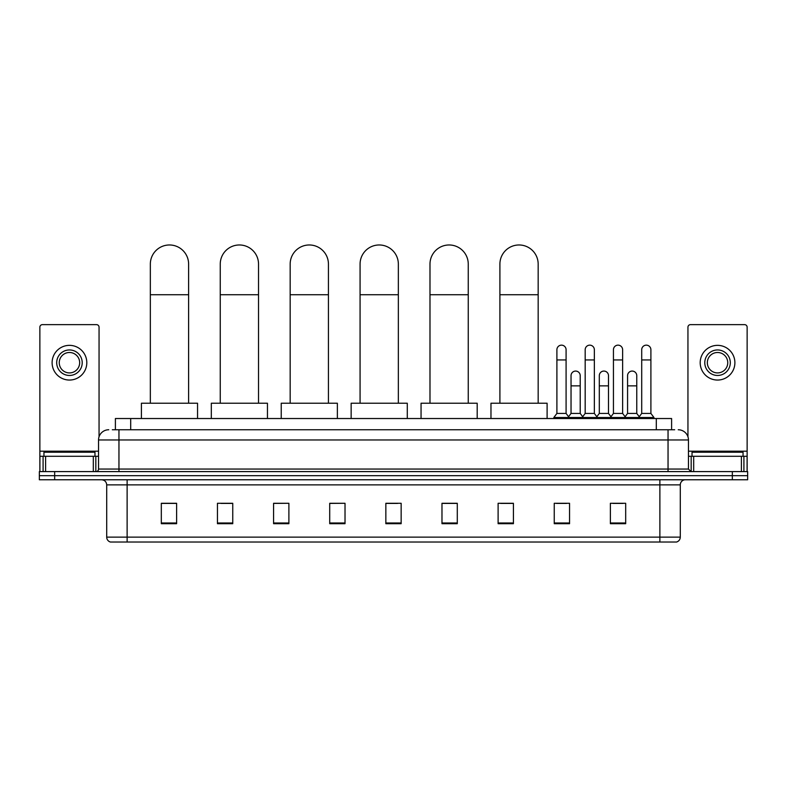 <?xml version="1.0" encoding="UTF-8"?>
<svg xmlns="http://www.w3.org/2000/svg" width="787" height="787" viewBox="0 0 787 787"><rect width="100%" height="100%" fill="white"/><g stroke="black" fill="none" stroke-linecap="round" stroke-linejoin="round"><path stroke-width="1.18" d="M115.394 429.761L115.394 418.527L671.606 418.527L671.606 429.761M112.561 429.761L674.675 429.761M112.325 429.761L118.955 429.761L118.955 439.963L98.542 439.963L98.542 469.052A2.548 2.548 0 0 1 95.994 471.6M108.754 429.761A10.201 10.201 0 0 0 98.542 439.963M678.246 429.761A10.201 10.201 0 0 1 688.458 439.963L688.458 469.052L691.006 471.6M54.657 471.6L39.35 471.6L39.35 475.682L54.657 475.682L39.35 475.682L39.35 479.765L54.657 479.765L54.657 475.682L732.343 475.682L54.657 475.682L54.657 471.6L732.343 471.6L732.343 475.682L747.65 475.682L732.343 475.682L732.343 479.765L54.657 479.765M732.343 479.765L747.65 479.765L747.65 471.6L732.343 471.6M680.293 537.128C680.145 539.567 678.925 541.2 676.613 542.027L659.88 542.027L659.88 537.128L680.293 537.128L680.293 484.871A5.106 5.106 0 0 1 685.388 479.765M659.88 542.027L110.387 542.027A5.106 5.106 0 0 1 106.707 537.128L106.707 484.871C106.412 481.772 104.71 480.07 101.612 479.765M625.685 523.699L625.685 503.287L610.378 503.287L610.378 523.699L625.685 523.699M569.552 523.699L569.552 503.287L554.245 503.287L554.245 523.699L569.552 523.699M513.419 523.699L513.419 503.287L498.112 503.287L498.112 523.699L513.419 523.699M457.286 523.699L457.286 503.287L441.979 503.287L441.979 523.699L457.286 523.699M176.622 523.699L176.622 503.287L161.315 503.287L161.315 523.699L176.622 523.699M232.755 523.699L232.755 503.287L217.448 503.287L217.448 523.699L232.755 523.699M288.888 523.699L288.888 503.287L273.581 503.287L273.581 523.699L288.888 523.699M345.021 523.699L345.021 503.287L329.714 503.287L329.714 523.699L345.021 523.699M401.154 523.699L401.154 503.287L385.846 503.287L385.846 523.699L401.154 523.699M500.66 503.395L513.419 503.395M556.389 503.395L566.591 503.395M612.925 503.395L623.137 503.395M345.021 503.287L329.714 503.395L345.021 503.287M288.888 503.287L273.581 503.395L288.888 503.287M221.019 503.395L232.755 503.395M385.846 503.395L397.583 503.395M176.622 503.395L161.315 503.395M457.286 503.395L441.979 503.395M94.971 456.293L94.971 452.21L43.944 452.21L43.944 456.293M93.319 471.6L93.319 456.293L45.597 456.293L45.597 471.6M99.054 436.775L99.054 327.185A2.548 2.548 0 0 0 96.506 324.637L42.409 324.637A2.548 2.548 0 0 0 39.862 327.185L39.862 456.293L45.597 456.293M93.319 456.293L98.542 456.293M39.862 471.6L39.862 456.293M69.463 349.949A12.759 12.759 0 0 0 56.703 362.699A12.759 12.759 0 0 0 69.463 375.458A12.759 12.759 0 0 0 82.212 362.699A12.759 12.759 0 0 0 69.463 349.949M69.463 352.497A10.201 10.201 0 0 0 59.251 362.699A10.201 10.201 0 0 0 69.463 372.91A10.201 10.201 0 0 0 79.664 362.699A10.201 10.201 0 0 0 69.463 352.497M69.463 380.052A17.353 17.353 0 0 0 86.806 362.699A17.353 17.353 0 0 0 69.463 345.355A17.353 17.353 0 0 0 52.109 362.699A17.353 17.353 0 0 0 69.463 380.052M150.337 403.219L150.337 264.117A19.134 19.134 0 0 1 169.48 244.973A19.134 19.134 0 0 1 188.614 264.117A19.134 19.134 0 0 0 169.48 244.973M188.614 403.219L188.614 264.117M197.547 418.527L197.547 403.219L141.414 403.219L141.414 418.527M220.252 403.219L220.252 264.117A19.134 19.134 0 0 1 239.386 244.973A19.134 19.134 0 0 1 258.53 264.117A19.134 19.134 0 0 0 239.386 244.973M258.53 403.219L258.53 264.117M267.452 418.527L267.452 403.219L211.319 403.219L211.319 418.527M290.167 403.219L290.167 264.117A19.134 19.134 0 0 1 309.301 244.973A19.134 19.134 0 0 1 328.435 264.117A19.134 19.134 0 0 0 309.301 244.973M328.435 403.219L328.435 264.117M337.367 418.527L337.367 403.219L281.234 403.219L281.234 418.527M360.072 403.219L360.072 264.117A19.134 19.134 0 0 1 379.216 244.973A19.134 19.134 0 0 1 398.35 264.117A19.134 19.134 0 0 0 379.216 244.973M398.35 403.219L398.35 264.117M407.282 418.527L407.282 403.219L351.15 403.219L351.15 418.527M429.987 403.219L429.987 264.117A19.134 19.134 0 0 1 449.121 244.973A19.134 19.134 0 0 1 468.255 264.117A19.134 19.134 0 0 0 449.121 244.973M468.255 403.219L468.255 264.117M477.188 418.527L477.188 403.219L421.055 403.219L421.055 418.527M499.902 403.219L499.902 264.117A19.134 19.134 0 0 1 519.036 244.973A19.134 19.134 0 0 1 538.17 264.117A19.134 19.134 0 0 0 519.036 244.973M538.17 403.219L538.17 264.117M547.103 418.527L547.103 403.219L490.97 403.219L490.97 418.527M556.901 359.944L566.089 359.944L566.089 413.431L556.901 413.431L556.901 349.743A4.594 4.594 0 0 1 561.78 345.159A4.594 4.594 0 0 1 566.089 349.743A4.594 4.594 0 0 0 561.78 345.159M556.901 413.431L553.841 417.513L553.841 418.527M566.089 413.431L569.149 417.513L553.841 417.513M585.174 413.431L585.174 359.944L594.352 359.944L594.352 413.431L585.174 413.431L582.105 417.513L569.149 417.513L569.149 418.527M585.174 359.944L585.174 349.743A4.594 4.594 0 0 1 590.053 345.159A4.594 4.594 0 0 1 594.352 349.743A4.594 4.594 0 0 0 590.053 345.159M594.352 413.431L597.422 417.513L582.105 417.513L582.105 418.527M613.437 413.431L613.437 359.944L622.625 359.944L622.625 413.431L613.437 413.431L610.378 417.513L597.422 417.513L597.422 418.527M613.437 359.944L613.437 349.743A4.594 4.594 0 0 1 618.326 345.159A4.594 4.594 0 0 1 622.625 349.743A4.594 4.594 0 0 0 618.326 345.159M622.625 413.431L625.685 417.513L610.378 417.513L610.378 418.527M641.71 413.431L641.71 359.944L650.898 359.944L650.898 413.431L641.71 413.431L638.651 417.513L625.685 417.513L625.685 418.527M641.71 359.944L641.71 349.743A4.594 4.594 0 0 1 646.589 345.159A4.594 4.594 0 0 1 650.898 349.743A4.594 4.594 0 0 0 646.589 345.159M650.898 413.431L653.958 417.513L638.651 417.513L638.651 418.527M653.958 417.513L653.958 418.527M571.037 375.665A4.594 4.594 0 0 1 575.917 371.08A4.594 4.594 0 0 1 580.216 375.665L580.216 385.866L571.037 385.866L571.037 375.665M580.216 385.866L580.216 413.431L571.037 413.431L571.037 385.866M571.037 413.431L568.558 416.726M580.216 413.431L582.695 416.726M599.301 375.665A4.594 4.594 0 0 1 604.19 371.08A4.594 4.594 0 0 1 608.489 375.665L608.489 385.866L599.301 385.866L599.301 375.665M608.489 385.866L608.489 413.431L599.301 413.431L599.301 385.866M599.301 413.431L596.831 416.726M608.489 413.431L610.968 416.726M627.573 375.665A4.594 4.594 0 0 1 632.453 371.08A4.594 4.594 0 0 1 636.762 375.665L636.762 385.866L627.573 385.866L627.573 375.665M636.762 385.866L636.762 413.431L627.573 413.431L627.573 385.866M627.573 413.431L625.104 416.726M636.762 413.431L639.241 416.726M741.403 471.6L741.403 456.293L693.681 456.293L693.681 471.6M741.403 456.293L747.138 456.293L747.138 327.185A2.548 2.548 0 0 0 744.591 324.637L690.494 324.637A2.548 2.548 0 0 0 687.946 327.185L687.946 436.775M688.458 456.293L693.681 456.293M747.138 456.293L747.138 471.6M717.537 349.949A12.759 12.759 0 0 0 704.788 362.699A12.759 12.759 0 0 0 717.537 375.458A12.759 12.759 0 0 0 730.297 362.699A12.759 12.759 0 0 0 717.537 349.949M717.537 352.497A10.201 10.201 0 0 0 707.336 362.699A10.201 10.201 0 0 0 717.537 372.91A10.201 10.201 0 0 0 727.749 362.699A10.201 10.201 0 0 0 717.537 352.497M717.537 380.052A17.353 17.353 0 0 0 734.891 362.699A17.353 17.353 0 0 0 717.537 345.355A17.353 17.353 0 0 0 700.194 362.699A17.353 17.353 0 0 0 717.537 380.052M743.056 456.293L743.056 452.21L692.029 452.21L692.029 456.293M130.701 429.761L130.701 418.527M656.299 429.761L656.299 418.527M118.955 471.6L118.955 469.052L688.458 469.052M98.542 469.052L118.955 469.052L118.955 439.963L668.045 439.963L668.045 471.6M688.458 439.963L668.045 439.963L668.045 429.761M659.88 479.765L659.88 484.871L106.707 484.871M680.293 484.871L659.88 484.871L659.88 537.128L127.12 537.128L127.12 542.027M106.707 537.128L127.12 537.128L127.12 479.765M401.154 522.991L385.846 522.991M345.021 522.991L329.714 522.991M288.888 522.991L273.581 522.991M232.755 522.991L217.448 522.991M176.622 522.991L161.315 522.991M457.286 522.991L441.979 522.991M513.419 522.991L498.112 522.991M569.552 522.991L554.245 522.991M625.685 522.991L610.378 522.991M98.542 451.187L39.862 451.187M95.827 456.293L95.827 471.6M39.901 456.293L39.901 471.6M43.088 471.6L43.088 456.293M150.337 294.732L188.614 294.732M220.252 294.732L258.53 294.732M290.167 294.732L328.435 294.732M360.072 294.732L398.35 294.732M429.987 294.732L468.255 294.732M499.902 294.732L538.17 294.732M747.138 451.187L688.458 451.187M747.099 471.6L747.099 456.293M743.912 456.293L743.912 471.6M691.173 471.6L691.173 456.293M566.089 359.944L566.089 349.743M594.352 359.944L594.352 349.743M622.625 359.944L622.625 349.743M650.898 359.944L650.898 349.743"/></g></svg>
